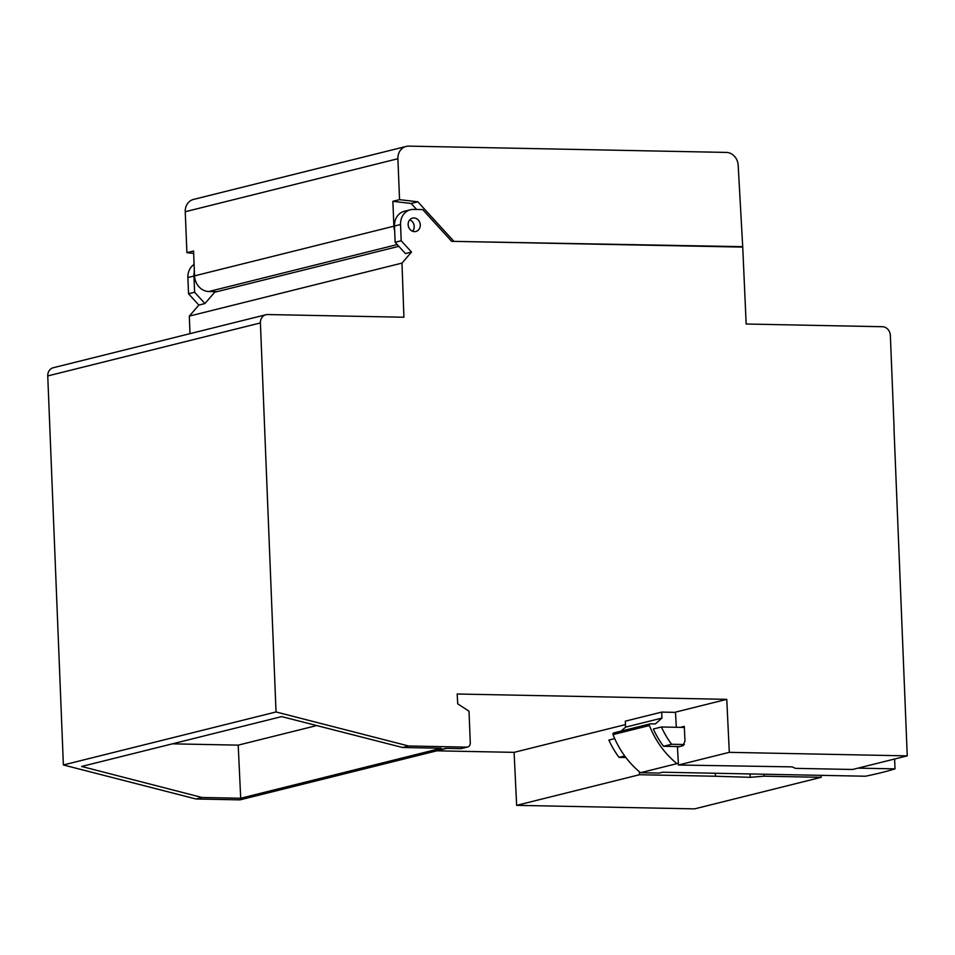 <?xml version="1.0" encoding="UTF-8"?>
<svg xmlns="http://www.w3.org/2000/svg" width="955" height="955" viewBox="0 0 955 955"><rect width="100%" height="100%" fill="white"/><g stroke="black" fill="none" stroke-linecap="round" stroke-linejoin="round"><path stroke-width="1.43" d="M453.541 240.947L417.836 201.815L399.548 199.655L397.901 158.721A12.904 11.293 -104 0 1 406.173 146.425A12.904 11.293 -104 0 1 408.776 146.127L726.289 152.418A12.904 11.293 -104 0 1 738.179 165.239L742.703 246.677L451.954 241.34M893.987 428.592L907.25 755.871L729.298 752.337L726.767 699.347L457.17 694.01L457.72 703.835L469.012 711.212L470.29 742.942A4.298 3.76 76 0 1 466.661 747.132L408.597 745.986L276.031 711.964L260.405 322.933A8.607 7.533 -104 0 1 265.92 314.732A8.607 7.533 -104 0 1 267.651 314.541L403.917 317.239L401.995 263.103L189.329 316.105L189.961 333.665M821.133 775.353L821.193 777.31L694.595 808.873L516.643 805.351L639.456 774.732L639.337 771.7M625.453 724.594L514.1 752.361L516.643 805.351M514.1 752.361L436.757 750.821M446.594 748.374L240.684 799.693A6.888 6.028 -104 0 1 239.287 799.848L195.942 798.989L202.006 797.485L81.617 766.459L281.677 716.596L402.533 747.502L408.597 745.986M265.92 314.732L53.253 367.747A8.607 7.533 -104 0 0 47.75 375.936L63.376 764.967L195.942 798.989M188.541 293.77L194.605 292.254L193.949 276.019L187.884 277.535L188.541 293.77L198.855 305.075L189.329 316.105M187.884 277.535A15.495 13.549 -104 0 1 194.104 264.404M414.482 231.635A6.888 6.028 -104 0 1 408.215 225.464A6.888 6.028 -104 0 1 412.548 218.11A6.888 6.028 -104 0 1 413.933 217.955A6.888 6.028 -104 0 1 420.212 224.127A6.888 6.028 -104 0 1 415.879 231.48A6.888 6.028 -104 0 1 414.482 231.635M894.107 428.556L890.358 335.408A8.607 7.533 -104 0 0 882.432 326.717L746.165 324.02L742.727 247.094L451.655 241.329L422.695 209.587L413.587 209.408A15.495 13.549 -104 0 0 410.459 209.766L404.395 211.27A15.495 13.549 76 0 0 394.487 226.037L395.131 242.272L401.196 240.756L400.551 224.521A15.495 13.549 -104 0 1 410.459 209.766M401.196 240.756L411.51 252.06L401.995 263.103M198.855 305.075L204.919 303.559L214.696 292.23L398.832 246.33M63.376 764.967L276.031 711.964M395.131 242.272L405.445 253.576L411.51 252.06M193.949 276.019A15.495 13.549 -104 0 1 194.163 272.557L194.426 272.557M194.605 292.254L204.919 303.559M412.596 231.265A6.888 6.028 76 0 0 409.755 219.841M194.307 269.668L194.163 272.557M675.483 712.37L661.708 712.096L661.946 718.076L655.357 723.926L650.427 723.818A1.289 1.134 76 0 0 649.424 725.525A86.057 75.302 76 0 0 676.94 763.63L640.554 772.702A86.057 75.302 76 0 1 613.038 734.598L649.424 725.525M661.708 712.096L625.322 721.156L625.561 727.149L661.946 718.076M614.041 732.891A1.289 1.134 76 0 0 613.038 734.598M625.561 727.149L621.108 731.1M625.859 757.506L619.043 757.375L624.713 755.954M679.471 746.595L663.522 746.285L671.604 744.267L684.329 744.518M619.043 757.375A83.479 73.046 76 0 1 608.884 740.089L614.734 738.633M858.008 768.142L895.002 768.871L894.608 759.022M895.002 768.871A318.433 35.49 -2.3 0 1 865.493 776.224L662.686 772.213L659.26 773.073L640.554 772.702M684.329 727.447L661.433 726.994A83.479 73.046 76 0 0 671.604 744.267M663.522 746.285A83.479 73.046 -104 0 1 653.351 728.999L661.433 726.994M678.372 763.654L676.94 763.63M676.319 727.28L675.472 712.132L726.767 699.347M202.006 797.485L240.708 798.249L340.983 773.264L441.246 748.266L402.533 747.502M240.708 798.249L238.201 745.139L316.738 725.561M238.201 745.139L172.389 743.838M907.25 755.871L852.612 769.479L795.539 768.357L792.137 766.877L678.444 765.015L729.298 752.337M715.39 773.252L715.438 776.236L639.456 774.732M750.081 773.944L750.212 777.322L715.438 776.236M750.212 777.322L764.119 776.188L764.048 774.218M764.119 776.188L821.193 777.31M467.532 747.037L461.468 748.553A4.298 3.76 -104 0 1 460.596 748.648L445.889 748.362L239.287 799.848M678.444 765.015L677.441 747.108L683.159 745.676L684.974 740.901L684.281 726.373L680.294 727.364M417.836 201.815L411.163 203.475L392.875 201.314L393.878 226.192A15.495 13.549 76 0 0 394.678 230.752M399.548 199.655L392.875 201.314M193.662 253.457L186.894 252.657L185.246 211.724A12.904 11.293 -104 0 1 193.507 199.428L406.173 146.425M186.894 252.657L193.567 250.998L194.557 275.864A15.495 13.549 -104 0 0 208.835 291.526L216.892 291.681M416.643 209.467L411.163 203.475M742.703 246.677L741.116 247.07M47.75 375.936L260.405 322.933M400.551 224.521L394.487 226.037M460.596 748.648L466.661 747.132M397.901 158.721L185.246 211.724M393.878 226.192L194.557 275.864M208.835 291.526L397.232 244.564M613.779 732.927L650.164 723.854"/></g></svg>
